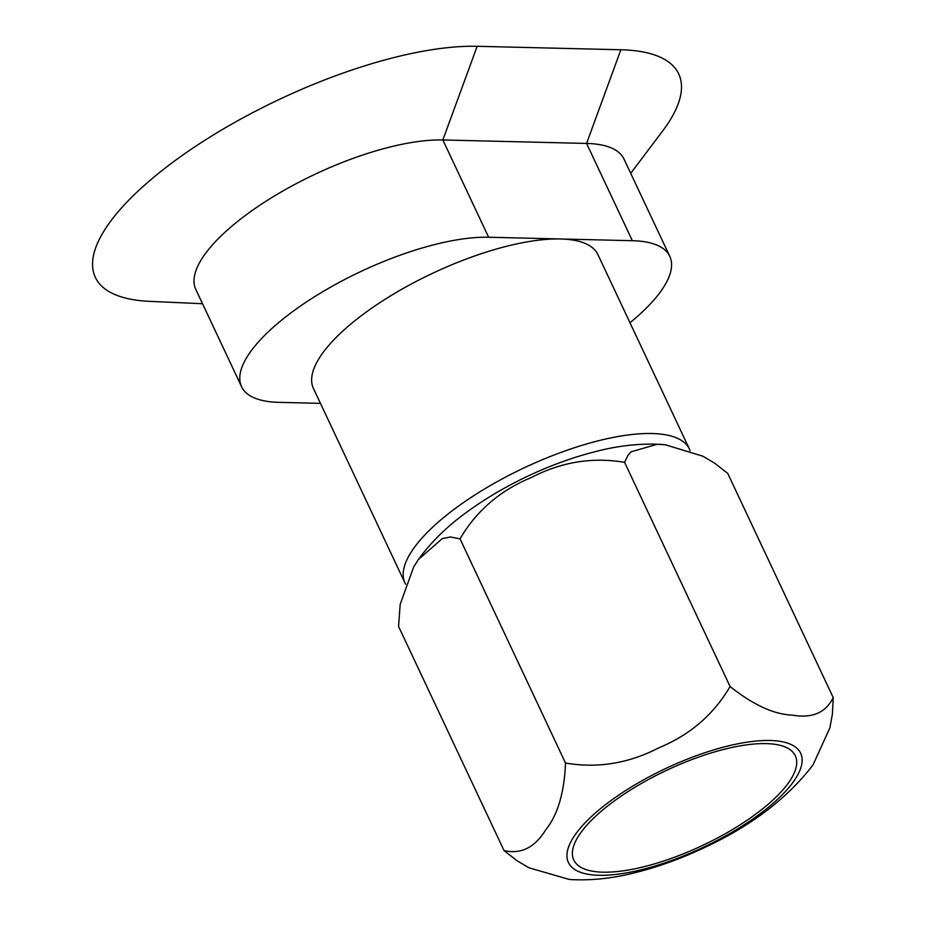 <?xml version="1.0" encoding="UTF-8"?>
<svg xmlns="http://www.w3.org/2000/svg" width="926" height="926" viewBox="0 0 926 926"><rect width="100%" height="100%" fill="white"/><g stroke="black" fill="none" stroke-linecap="round" stroke-linejoin="round"><path stroke-width="1.39" d="M690.078 450.626A157.2 53.477 154.8 0 0 689.465 449.145A157.2 53.477 154.8 0 0 652.043 433.518A157.2 53.477 154.8 0 0 483.627 489.518A157.2 53.477 154.8 0 0 404.986 583.01A157.2 53.477 154.8 0 0 405.6 584.19M404.986 583.01L313.439 388.457A157.2 53.477 -25.2 0 1 392.08 294.966A157.2 53.477 -25.2 0 1 560.496 238.977A157.2 53.477 -25.2 0 1 597.918 254.604L689.465 449.145M320.454 403.354L279.004 402.359A157.2 53.477 -25.2 0 1 241.582 386.732A157.2 53.477 -25.2 0 1 320.222 293.241A157.2 53.477 -25.2 0 1 488.639 237.241L632.354 240.702A157.2 53.477 -25.2 0 1 669.776 256.328A157.2 53.477 -25.2 0 1 629.969 322.734M202.528 303.728L149.63 301.355A242.936 82.645 -25.2 0 1 164.377 168.706A242.936 82.645 -25.2 0 1 477.156 46.3L442.86 139.965A157.2 53.477 154.8 0 0 274.443 195.965A157.2 53.477 154.8 0 0 195.814 289.456L241.582 386.732M669.776 256.328L623.997 159.064A157.2 53.477 154.8 0 0 586.586 143.437L442.86 139.965L488.639 237.241M630.71 173.336L662.611 131.052A242.936 82.645 154.8 0 0 620.871 49.761L477.156 46.3M788.778 782.401A122.417 41.647 -25.2 0 1 672.241 858.055A122.417 41.647 -25.2 0 1 573.784 860.011A122.417 41.647 -25.2 0 1 580.313 833.388A122.417 41.647 -25.2 0 1 696.838 757.734A122.417 41.647 -25.2 0 1 795.307 755.778A122.417 41.647 -25.2 0 1 788.778 782.401M833.203 697.556L727.72 473.383L714.629 463.174L702.822 456.194L665.285 444.746L657.228 444.272L631.081 451.819L628.083 455.106L624.599 462.352C592.501 456.865 561.445 461.912 531.431 477.492C500.179 490.398 476.381 510.851 460.025 538.863L450.453 536.987L442.281 538.596L418.413 559.524L413.69 566.92L400.182 604.377L398.562 626.416L504.045 850.589C520.968 854.432 534.846 847.545 545.657 829.928C557.718 814.961 564.339 792.668 565.508 763.024C597.617 768.499 628.673 763.452 658.675 747.884C689.939 734.978 713.738 714.525 730.082 686.513C753.139 704.883 773.962 714.432 792.529 715.15C812.345 718.53 825.899 712.661 833.203 697.556L832.381 714.235L829.858 727.871L813.005 764.945M460.025 538.863L565.508 763.024M624.599 462.352L730.082 686.513M812.993 764.945C787.389 798.328 751.217 825.865 704.478 847.568C681.004 858.68 657.599 867.13 634.241 872.894C611.866 878.554 590.232 880.753 569.351 879.48L528.943 867.778L517.136 860.798L504.045 850.589M641.081 869.803A128.355 43.672 154.8 0 0 793.837 781.162A128.355 43.672 154.8 0 0 728.01 745.986A128.355 43.672 154.8 0 0 575.254 834.627A128.355 43.672 154.8 0 0 641.081 869.803M632.354 240.702L586.586 143.437L620.871 49.761M662.414 444.492C641.452 443.207 619.726 445.429 597.235 451.147C573.726 456.981 550.16 465.512 526.558 476.751C504.334 487.342 484.043 499.415 465.674 512.958C446.853 526.663 431.215 542.023 418.772 559.015"/></g></svg>
